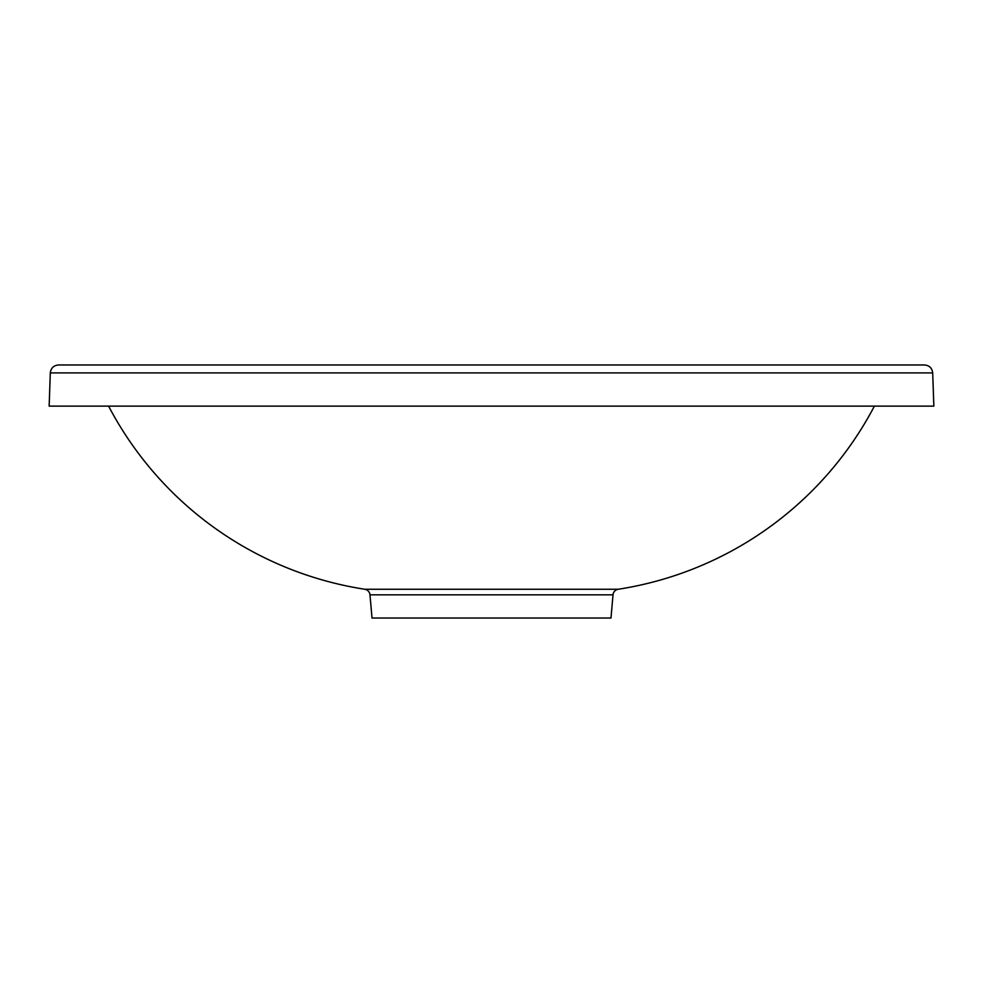 <?xml version="1.0" encoding="UTF-8"?>
<svg xmlns="http://www.w3.org/2000/svg" width="983" height="983" viewBox="0 0 983 983"><rect width="100%" height="100%" fill="white"/><g stroke="black" fill="none" stroke-linecap="round" stroke-linejoin="round"><path stroke-width="1.47" d="M613.023 594.826L369.977 594.826L372.016 618.037L610.984 618.037L613.023 594.826A6.168 6.168 0 0 1 618.221 589.259A349.764 349.764 0 0 0 874.403 406.114M369.977 594.826A6.168 6.168 0 0 0 364.779 589.259A349.764 349.764 0 0 1 108.597 406.114M50.305 372.913C50.932 368.06 53.672 365.418 58.538 364.963L924.462 364.963C929.328 365.418 932.068 368.06 932.695 372.913L50.305 372.913L49.15 406.114L933.85 406.114L932.695 372.913M364.779 589.259L618.221 589.259"/></g></svg>
